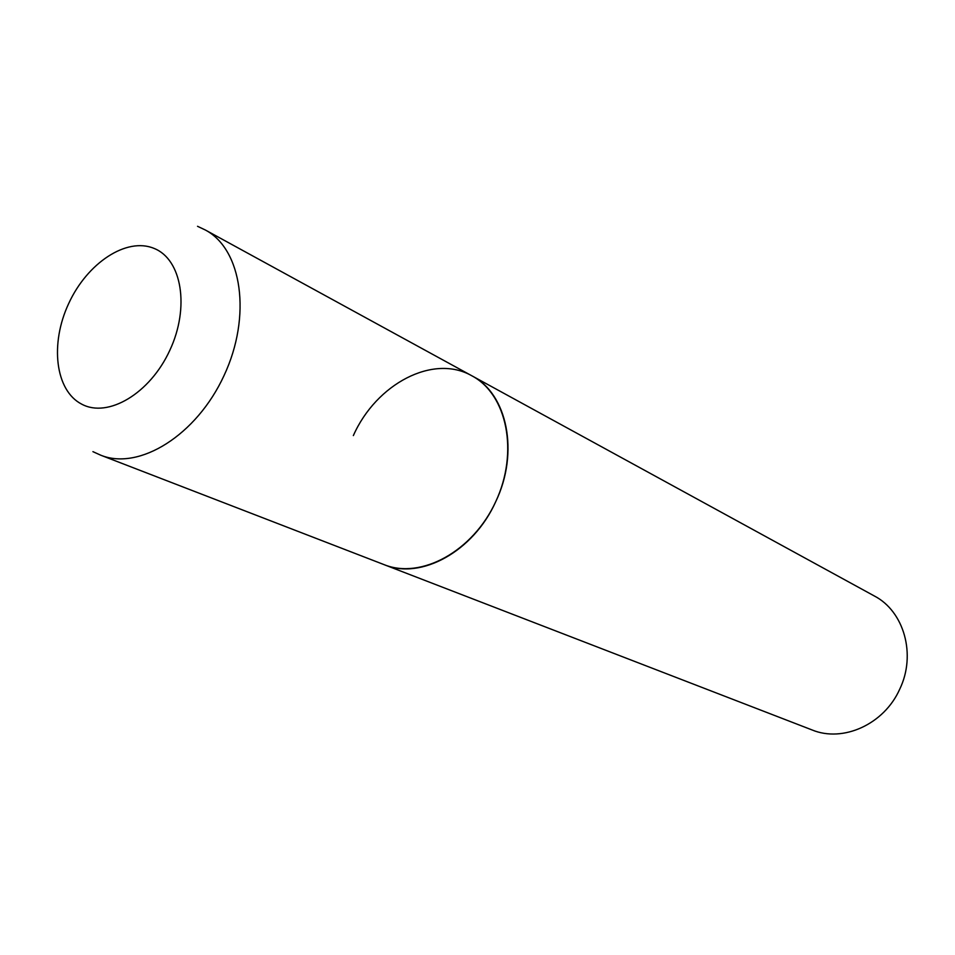 <?xml version="1.0" encoding="UTF-8"?>
<svg xmlns="http://www.w3.org/2000/svg" width="955" height="955" viewBox="0 0 955 955"><rect width="100%" height="100%" fill="white"/><g stroke="black" fill="none" stroke-linecap="round" stroke-linejoin="round"><path stroke-width="1.43" d="M353.35 435.587C376.27 383.838 433.319 353.613 471.913 375.828L874.279 595.944C904.051 611.284 916.466 654.653 899.717 689.2C884.139 724.284 843.002 742.799 812.072 729.954L384.244 564.703C421.119 579.578 472.916 551.393 495.729 501.673C518.983 452.157 507.081 394.403 471.913 375.828C507.32 393.758 519.46 452.419 495.729 501.673C473.417 551.584 420.785 580.186 384.244 564.703L100.753 455.201C139.167 470.863 196.611 435.241 224.043 375.554C251.929 316.081 242.045 249.219 205.289 229.976L197.53 226.299M154.065 248.407C126.585 236.864 87.287 262.971 68.724 303.463C49.779 343.776 55.199 390.643 81.748 404.18C107.999 418.35 150.019 393.508 169.787 350.378C189.973 307.426 181.832 259.306 154.065 248.407M92.922 451.655L100.753 455.201M471.913 375.828L205.289 229.976"/></g></svg>
